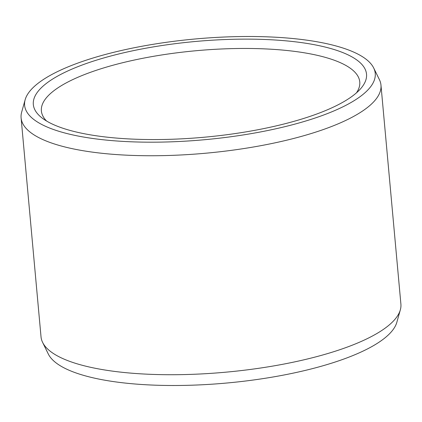 <?xml version="1.0" encoding="UTF-8"?>
<svg xmlns="http://www.w3.org/2000/svg" width="422" height="422" viewBox="0 0 422 422"><rect width="100%" height="100%" fill="white"/><g stroke="black" fill="none" stroke-linecap="round" stroke-linejoin="round"><path stroke-width="0.63" d="M46.584 121.035A159.848 45.935 174.8 0 1 41.382 110.928A159.848 45.935 174.8 0 1 100.362 68.965A159.848 45.935 -5.2 0 1 267.247 49.005A159.848 45.935 -5.2 0 1 359.766 81.952A159.848 45.935 -5.2 0 1 356.474 92.835M304.805 118.097A167.286 48.071 -5.2 0 0 360.161 89.242A167.286 48.071 -5.2 0 0 291.866 41.425A167.286 48.071 -5.2 0 0 95.05 60.594A167.286 48.071 174.8 0 0 42.311 118.171A167.286 48.071 174.8 0 0 304.805 118.097M25.162 99.703A176.037 50.587 174.8 0 0 117.902 141.069A176.037 50.587 174.8 0 0 310.291 119.6A176.037 50.587 -5.2 0 0 373.692 67.984A176.037 50.587 -5.2 0 0 264.536 36.746A176.037 50.587 -5.2 0 0 89.57 59.091A176.037 50.587 174.8 0 0 25.162 99.703L21.664 112.141A180.679 51.922 174.8 0 0 21.1 117.886A180.679 51.922 174.8 0 0 125.672 155.127A180.679 51.922 174.8 0 0 314.306 132.561A180.679 51.922 -5.2 0 0 380.971 85.133A180.679 51.922 -5.2 0 0 379.383 79.584L373.692 67.984M42.617 342.416L48.308 354.016A176.037 50.587 174.8 0 0 157.464 385.254A176.037 50.587 174.8 0 0 332.43 362.909A176.037 50.587 -5.2 0 0 396.838 322.297L400.336 309.859A180.679 51.922 -5.2 0 1 334.235 351.542A180.679 51.922 174.8 0 1 154.652 374.472A180.679 51.922 174.8 0 1 42.617 342.416A180.679 51.922 174.8 0 1 41.029 336.867L21.1 117.886M400.336 309.859A180.679 51.922 -5.2 0 0 400.9 304.114L380.971 85.133"/></g></svg>
